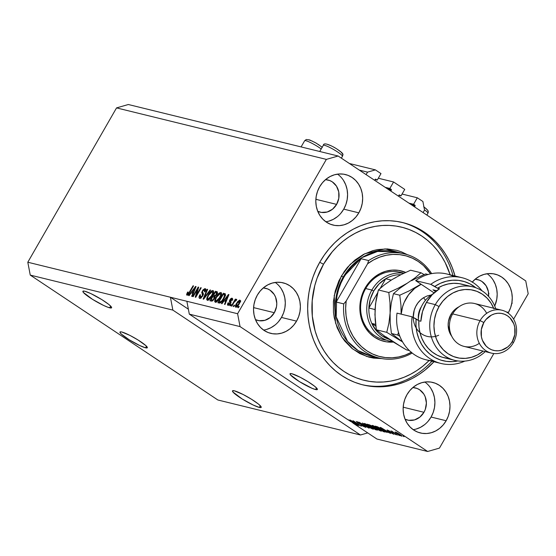 <?xml version="1.0" encoding="UTF-8"?>
<svg xmlns="http://www.w3.org/2000/svg" width="556" height="556" viewBox="0 0 556 556"><rect width="100%" height="100%" fill="white"/><g stroke="black" fill="none" stroke-linecap="round" stroke-linejoin="round"><path stroke-width="0.83" d="M366.105 174.626L367.537 172.138L359.336 170.122L367.537 172.138L375.404 169.879L349.376 163.492L375.404 169.879L380.985 173.597L377.246 180.095L375.085 179.567L377.246 180.095L375.606 179.143L377.246 180.095L380.985 173.597L375.404 169.879L367.537 172.138L366.105 174.626M375.154 179.449A0.632 0.563 -76.2 0 1 375.939 179.227L375.307 179.268L374.654 180.318L375.154 179.449M390.805 191.069L391.299 190.201L388.442 189.499L391.299 190.201L390.805 191.069M391.139 189.339A0.632 0.563 -76.2 0 1 391.299 190.201L391.299 189.506L389.832 188.47L385.19 187.33L389.832 188.47L393.572 181.972L378.316 178.233L393.572 181.972L389.832 188.47L391.139 189.339L386.496 188.206L391.139 189.339M404.733 189.401L393.572 181.972L404.733 189.401L400.994 195.9L398.833 195.371L400.994 195.9L399.354 194.947L400.994 195.9L404.733 189.401M398.902 195.26A0.632 0.563 -76.2 0 1 399.688 195.031L399.055 195.073L398.402 196.129L398.902 195.26M414.547 206.881L415.047 206.012L412.191 205.31L415.047 206.012L414.547 206.881M414.887 205.15A0.632 0.563 -76.2 0 1 415.047 206.012L415.04 205.31L413.581 204.281L408.938 203.142L413.581 204.281L417.313 197.783L402.064 194.037L417.313 197.783L422.894 201.501L424.534 210.078L423.095 212.566L424.534 210.078L422.894 201.501L417.313 197.783L413.581 204.281L414.887 205.15L410.245 204.01L414.887 205.15M145.526 347.806A15.77 2.168 29.9 0 1 129.583 340.001A15.77 2.168 29.9 0 1 119.985 332.036A15.77 2.168 29.9 0 1 121.778 331.995L130.104 335.497L138.062 340.008L145.95 345.686L147.25 347.847L145.526 347.806L139.716 345.533L129.249 339.792L121.354 334.107L119.971 332.391L120.673 331.814L121.778 331.995A15.77 2.168 29.9 0 1 137.721 339.799A15.77 2.168 29.9 0 1 147.319 347.757A15.77 2.168 29.9 0 1 145.526 347.806L146.457 346.186L145.526 347.806M315.565 389.541A15.77 2.168 29.9 0 1 299.621 381.736A15.77 2.168 29.9 0 1 290.024 373.778A15.77 2.168 29.9 0 1 291.817 373.729L300.143 377.232L308.094 381.743L314.564 386.212L316.934 388.415L317.281 389.582L315.565 389.541L312.034 388.296L299.281 381.527L290.447 374.855L290.093 373.688L291.817 373.729A15.77 2.168 29.9 0 1 307.76 381.534A15.77 2.168 29.9 0 1 317.358 389.492A15.77 2.168 29.9 0 1 315.565 389.541L316.496 387.921L315.565 389.541M109.713 307.822A16.555 2.28 29.9 0 1 92.97 299.628A16.555 2.28 29.9 0 1 82.893 291.274A16.555 2.28 29.9 0 1 84.776 291.226L90.878 293.603L101.873 299.635L108.67 304.334L111.151 306.641L111.52 307.871L108.066 307.322L103.611 305.446L92.616 299.413L83.337 292.407L82.969 291.184L84.776 291.226A16.555 2.28 29.9 0 1 101.519 299.42A16.555 2.28 29.9 0 1 111.596 307.781A16.555 2.28 29.9 0 1 109.713 307.822L110.693 306.127L109.713 307.822M259.318 407.423A16.555 2.28 29.9 0 1 242.583 399.229A16.555 2.28 29.9 0 1 232.498 390.868A16.555 2.28 29.9 0 1 234.389 390.819L243.125 394.503L251.479 399.236L258.276 403.927L260.757 406.241L261.125 407.465L259.318 407.423L253.216 405.039L242.221 399.006L232.943 392.001L232.582 390.778L234.389 390.819A16.555 2.28 29.9 0 1 251.124 399.013A16.555 2.28 29.9 0 1 261.202 407.374A16.555 2.28 29.9 0 1 259.318 407.423L260.298 405.72L259.318 407.423M263.572 330.069A26.014 23.262 103.8 0 0 281.468 317.441L296.55 321.146A26.014 23.262 -76.2 0 1 270.758 333.371A26.014 23.262 -76.2 0 1 257.365 295.062L260.25 290.955L263.773 287.508L267.804 284.853L272.19 283.087L276.756 282.281L281.329 282.476L285.735 283.65L289.801 285.763L293.38 288.738L296.32 292.456L298.523 296.779L299.892 301.533L300.386 306.537L299.976 311.603L298.676 316.538L296.55 321.146L293.665 325.253L290.142 328.7L286.111 331.355L281.725 333.12L277.159 333.927L272.586 333.732L268.18 332.558L264.114 330.445L260.535 327.47L257.595 323.752L255.392 319.429L254.022 314.675L253.529 309.671L253.939 304.605L255.239 299.67L257.365 295.062A26.014 23.262 -76.2 0 1 283.157 282.837A26.014 23.262 -76.2 0 1 296.55 321.146L281.468 317.441A26.014 23.262 103.8 0 0 275.262 282.434M413.177 429.663A26.014 23.262 103.8 0 0 431.074 417.042L446.155 420.739A26.014 23.262 -76.2 0 1 420.364 432.964A26.014 23.262 -76.2 0 1 406.971 394.656L409.855 390.548L413.379 387.101L417.41 384.446L421.795 382.681L426.362 381.882L430.935 382.069L435.341 383.244L439.407 385.364L442.986 388.338L445.933 392.049L448.129 396.372L449.498 401.126L449.992 406.13L449.582 411.204L448.289 416.131L446.155 420.739L443.271 424.847L439.747 428.294L435.716 430.956L431.338 432.714L426.772 433.52L422.199 433.326L417.792 432.151L413.72 430.038L410.147 427.064L407.2 423.345L404.997 419.029L403.628 414.276L403.142 409.265L403.552 404.198L404.844 399.264L406.971 394.656A26.014 23.262 -76.2 0 1 432.77 382.431A26.014 23.262 -76.2 0 1 446.155 420.739L431.074 417.042A26.014 23.262 103.8 0 0 424.867 382.035M472.301 282.052A26.014 23.262 -76.2 0 1 495.048 274.129A26.014 23.262 -76.2 0 1 508.434 312.437A26.014 23.262 -76.2 0 1 508.073 313.049L508.434 312.437L506.224 311.895L508.434 312.437L510.568 307.829L511.861 302.895L512.271 297.828L511.777 292.817L510.408 288.064L508.212 283.748L505.265 280.029L501.686 277.055L497.62 274.942L493.214 273.767L488.641 273.573L484.074 274.379L479.689 276.137L475.658 278.792L472.134 282.246M325.851 221.761A26.014 23.262 103.8 0 0 343.747 209.139L358.828 212.844A26.014 23.262 -76.2 0 1 333.037 225.062A26.014 23.262 -76.2 0 1 319.644 186.753L322.529 182.646L326.052 179.199L330.083 176.544L334.469 174.779L339.035 173.979L343.608 174.167L348.014 175.342L352.08 177.461L355.659 180.436L358.599 184.154L360.802 188.47L362.171 193.224L362.665 198.235L362.255 203.301L360.955 208.229L358.828 212.844L355.944 216.951L352.421 220.398L348.39 223.053L344.004 224.819L339.438 225.618L334.865 225.43L330.459 224.249L326.393 222.136L322.814 219.161L319.874 215.443L317.671 211.127L316.301 206.373L315.808 201.362L316.218 196.296L317.518 191.361L319.644 186.753A26.014 23.262 -76.2 0 1 345.436 174.535A26.014 23.262 -76.2 0 1 358.828 212.844L343.747 209.139A26.014 23.262 103.8 0 0 337.541 174.132M328.04 180.005L328.096 180.019A16.555 14.803 -76.2 0 1 336.616 204.393A16.555 14.803 -76.2 0 1 320.207 212.177A16.555 14.803 -76.2 0 1 317.74 211.301L321.368 212.406L327.185 212.017L332.544 209.202L336.616 204.393L315.871 199.305L336.616 204.393L338.799 198.325L338.75 191.91L336.477 186.142L332.328 181.881L329.736 180.533L325.51 179.651A16.555 14.803 -76.2 0 1 328.096 180.019M433.986 361.748A83.567 74.719 -76.2 0 1 362.978 384.905A83.567 74.719 -76.2 0 1 319.971 261.855L324.315 255.023L329.228 248.664L334.656 242.833L340.55 237.586L346.854 232.978L353.498 229.051L360.427 225.847L367.579 223.387L374.869 221.705L382.243 220.815L389.624 220.718L396.935 221.427L404.115 222.928L411.092 225.201L417.792 228.238L424.158 231.998L430.129 236.446L435.647 241.547L440.651 247.246L445.099 253.487L448.956 260.215L452.167 267.366L455.037 275.998A83.567 74.719 -76.2 0 0 402.822 222.595A83.567 74.719 -76.2 0 0 319.971 261.855L316.232 269.09L313.132 276.659L310.7 284.491L308.969 292.505L307.954 300.629L307.656 308.782L308.08 316.885L309.226 324.864L311.082 332.634L313.633 340.133L316.85 347.278L320.701 354.005L325.149 360.253L330.16 365.952L335.671 371.047L341.641 375.502L348.007 379.262L354.714 382.299L361.685 384.571L368.864 386.072L376.176 386.774L383.557 386.684L390.931 385.788L398.221 384.106L405.373 381.652L412.302 378.448L418.953 374.522L425.25 369.914L433.986 361.748M423.95 412.295A16.555 14.803 -76.2 0 1 407.534 420.072A16.555 14.803 -76.2 0 1 405.074 419.203L408.702 420.308L414.519 419.919L419.87 417.104L423.95 412.295L403.197 407.2L423.95 412.295A16.555 14.803 -76.2 0 0 415.429 387.921A16.555 14.803 -76.2 0 0 412.844 387.546L417.07 388.435L419.655 389.784L423.804 394.037L425.201 396.789L426.389 403.003L425.305 409.362L423.95 412.295M274.344 312.701A16.555 14.803 -76.2 0 1 257.928 320.478A16.555 14.803 -76.2 0 1 255.461 319.61L259.096 320.708L264.906 320.319L270.265 317.511L274.344 312.701L253.592 307.607L274.344 312.701A16.555 14.803 -76.2 0 0 265.817 288.321A16.555 14.803 -76.2 0 0 263.231 287.952L267.457 288.842L270.049 290.183L274.198 294.444L275.595 297.196L276.784 303.402L276.52 306.627L274.344 312.701M475.123 279.244A16.555 14.803 -76.2 0 1 477.708 279.612A16.555 14.803 -76.2 0 1 488.599 296.417L488.356 291.511L486.083 285.735L481.934 281.475L479.341 280.127L475.123 279.244M360.469 434.994L172.86 310.102L30.253 275.095L217.855 399.986L360.469 434.994L217.855 399.986L30.253 275.095L172.86 310.102L170.407 297.238L27.8 262.23L30.253 275.095L27.8 262.23L237.6 313.73L326.351 159.391L116.545 107.899L27.8 262.23L116.545 107.899L326.351 159.391L338.145 156.014L525.747 280.905L528.2 293.77L513.598 319.158L528.2 293.77L525.747 280.905L338.145 156.014L128.339 104.514L338.145 156.014L326.351 159.391L237.6 313.73L186.865 301.276L189.318 314.14L348.112 419.856L357.73 425.34L353.067 423.151L376.919 439.031L427.661 451.486L240.053 326.594L189.318 314.14L240.053 326.594L237.6 313.73L240.053 326.594L427.661 451.486L376.919 439.031L353.067 423.151L357.73 425.34L348.112 419.856L189.318 314.14L186.865 301.276L170.407 297.238L188.373 309.199L170.407 297.238L172.86 310.102L360.469 434.994L367.731 432.909L360.469 434.994M352.17 421.191L358.794 425.597L349.981 419.94L359.162 424.979L353.032 420.69L361.344 426.223L352.17 421.191L361.344 426.223L353.032 420.69L359.162 424.979L349.981 419.94L358.794 425.597L352.17 421.191M356.813 421.573L357.696 422.748L364.131 425.778L364.5 426.64L361.018 425.013L365.424 427.272C366.3 427.467 366.001 427.057 364.521 426.035L365.862 427.321L362.985 426.202L361.018 425.013L364.243 426.563L364.854 426.619L364.34 426.125L358.648 423.338L356.417 421.531L359.106 422.581L360.768 423.589L357.716 422.206L358.446 423.04L364.521 426.035L356.368 421.559M362.401 422.991L369.205 428.155L358.94 422.143L367.947 427.439L362.401 422.991L367.947 427.439L358.94 422.143L368.691 428.03L362.401 422.991M364.555 423.477C363.673 423.443 364.493 424.256 367.023 425.917L370.359 427.932L373.076 429.149L373.312 428.745L373.076 429.149L371.936 428.732L367.801 426.424L364.194 423.741L365.403 423.769L373.013 428.461L373.549 429.128L373.076 429.149L373.222 428.655L370.727 426.786L364.097 423.47M372.534 425.43C371.651 425.403 372.471 426.216 375.001 427.877L378.337 429.892L381.055 431.108L381.291 430.705L381.055 431.108L379.915 430.692L375.78 428.384L372.298 425.847L372.186 425.389L373.382 425.729L380.749 430.212L381.527 431.088L381.055 431.108L381.201 430.608L378.705 428.745L372.075 425.43M385.482 431.108L380.248 427.369L390.576 433.402L385.482 431.108L390.576 433.402L380.735 427.494L387.025 432.526L385.482 431.108L385.683 430.747L385.482 431.108M402.857 435.918L404.038 436.703L402.857 435.918M395.365 431.991C394.732 431.97 395.33 432.554 397.158 433.743L401.627 436.161C402.259 436.175 401.64 435.577 399.771 434.361L401.967 436.126L400.167 435.55L395.024 432.019L399.771 434.361L395.031 431.991M398.242 434.785L399.43 435.57L398.242 434.785M391.869 431.129L392.355 431.699L390.889 430.935L397.436 435.084L391.765 431.136M394.816 433.944L396.004 434.729L394.816 433.944M387.4 430.038L388.018 430.914L392.647 433.027L392.856 433.645L390.548 432.624L393.683 434.208L392.911 433.2L393.884 434.25L387.678 430.678L387.303 430.01L389.867 431.213L388.394 430.956L392.911 433.2L387.025 430.024M384.891 432.005C385.85 432.095 385.058 431.317 382.514 429.656L385.447 431.942L383.473 431.658L375.161 426.125L379.984 428.064L382.514 429.656L377.434 426.744L375.161 426.125L383.473 431.658L384.891 432.005L385.134 431.581L384.891 432.005L385.447 432.019M376.975 430.059C377.885 430.281 377.559 429.857 375.981 428.794L377.524 430.073L375.495 429.698L367.182 424.165L371.13 425.653L375.981 428.794L372.075 426.243L367.182 424.165L375.495 429.698L377.517 430.094M493.832 353.54L439.455 448.101L427.661 451.486L439.455 448.101L493.832 353.54M197.561 289.113L193.217 296.654L192.724 296.536L198.172 287.056L198.7 287.188L196.379 295.236L200.723 287.681L201.223 287.806L195.775 297.286L195.239 297.154L197.561 289.113L195.239 297.154L195.775 297.286L201.223 287.806L200.723 287.681L196.379 295.236L198.7 287.188L198.172 287.056L192.724 296.536L193.217 296.654L197.561 289.113L198.054 289.44L197.561 289.113M201.209 297.849L200.355 297.286L200.48 294.784L199.917 294.784C198.819 296.814 198.742 298.009 199.68 298.384L202.773 295.994L200.341 298.363L199.382 298.259L199.02 297.217L199.917 294.784L200.48 294.784L199.889 296.473L200.355 297.286L201.258 297.064L202.37 295.695L202.586 294.506L201.682 292.442L202.989 289.871L204.893 288.606L205.65 288.946L205.803 289.655L205.025 291.83L204.462 291.83L204.976 290.406L204.559 289.745L203.468 290.149L202.641 291.295L202.419 292.317L203.44 293.992L202.773 295.994L203.336 293.547L202.384 292.039L202.78 291.038L204.559 289.745L205.949 290.621M210.592 290.107L203.635 299.211L203.121 299.086L207.131 289.259L207.645 289.384L203.982 298.037L210.078 289.982L210.592 290.107L210.078 289.982L203.982 298.037L207.645 289.384L207.131 289.259L203.121 299.086L203.635 299.211L210.592 290.107M207.888 300.254L207.958 299.218L206.769 298.426L207.332 300.261L206.742 299.677L206.978 297.627L210.502 291.803L212.135 290.614L213.129 290.614L213.567 291.49L213.198 293.415L210.251 298.44L208.639 299.913L207.332 300.261L209.577 299.156L212.017 295.875C213.643 293.13 213.942 291.351 212.92 290.538C211.308 290.719 209.716 292.227 208.152 295.055L206.769 298.426L207.958 299.191M215.867 302.214L215.936 301.171L214.748 300.386L215.304 302.221L214.72 301.637L214.95 299.587L218.48 293.763L220.113 292.574L221.1 292.574L221.545 293.443L221.177 295.375L218.23 300.4L216.618 301.873L215.304 302.221L217.549 301.116L219.995 297.835C221.622 295.083 221.92 293.304 220.899 292.498C219.286 292.678 217.695 294.18 216.131 297.015L214.748 300.386L215.936 301.15M224.019 300.984L221.976 303.715L221.455 303.583L228.44 294.485L228.926 294.604L225.006 304.459L224.492 304.334L225.701 301.401L224.019 300.984L225.701 301.401L224.492 304.334L225.006 304.459L228.926 294.604L228.44 294.485L221.455 303.583L221.976 303.715L224.019 300.984M239.184 306.391L238.406 307.746L237.912 307.628L238.691 306.273L239.184 306.391L238.691 306.273L237.912 307.628L238.406 307.746L239.184 306.391M239.247 303.937L237.565 306.321L235.814 307.253L235.383 306.794L235.612 305.23L237.579 301.734L239.566 300.108L240.345 300.56L240.31 301.512L239.247 303.937L239.921 300.115L236.529 303.354C235.313 305.355 235.077 306.655 235.814 307.253L239.247 303.937M234.576 305.265L233.798 306.613L233.298 306.495L234.076 305.14L234.576 305.265L234.076 305.14L233.298 306.495L233.798 306.613L234.576 305.265M233.916 302.568L231.866 306.141L231.365 306.022L235.327 299.128L235.827 299.246L235.195 300.351L236.356 299.274L236.745 299.753L235.994 300.692L235.098 300.845L233.916 302.568L236.745 299.753L236.488 299.274L235.195 300.351L235.827 299.246L235.327 299.128L231.365 306.022L231.866 306.141L233.916 302.568M231.213 304.438L230.427 305.786L229.934 305.668L230.712 304.313L231.213 304.438L230.712 304.313L229.934 305.668L230.427 305.786L231.213 304.438M231.47 299.163L231.456 300.421L232.026 300.421L232.019 298.176L232.394 298.426L232.019 298.176L229.781 299.865L230.219 300.157L229.781 299.865L229.788 302.283L230.664 302.86L229.788 302.283L230.538 303.11L230.038 302.777L229.795 303.43L230.198 303.701L229.795 303.43L228.537 304.34L229.26 304.827L228.537 304.34L228.585 302.811L228.016 302.811L228.453 303.096L228.016 302.811L227.932 305.32L230.392 303.381L229.121 304.938L227.724 305.23L227.446 304.514L228.016 302.811L228.585 302.811L228.537 304.34L229.962 303.089L229.315 301.13L230.476 298.906L231.796 298.148L232.526 298.864L232.026 300.421L231.456 300.421L231.47 299.163L230.316 299.934L230.948 301.804L230.392 303.381L230.358 299.851L231.47 299.163L232.79 300.011M223.901 298.718L220.607 302.805L217.903 302.714L223.352 293.234L225.368 293.929L225.187 296.035L223.901 298.718L225.368 293.929L223.352 293.234L217.903 302.714L219.314 303.062C220.843 302.992 222.372 301.547 223.901 298.718M214.456 298.69L212.239 301.081L209.925 300.754L215.374 291.281L217.208 291.796L217.465 292.463L216.631 294.645L215.13 296.202L214.456 298.69L215.13 296.202L216.805 294.353L216.861 291.643L215.374 291.281L209.925 300.754L211.405 301.116L214.456 298.69M191.174 292.922L189.123 295.653L188.609 295.521L195.587 286.423L196.073 286.542L192.161 296.397L191.639 296.272L192.849 293.332L191.174 292.922L192.849 293.332L191.639 296.272L192.161 296.397L196.073 286.542L195.587 286.423L188.609 295.521L189.123 295.653L191.174 292.922M187.615 294.159L188.296 294.61L187.615 294.159L188.185 292.053L187.615 292.053L188.032 292.331L187.615 292.053L186.587 294.402L186.955 295.257L186.587 294.402L187.615 292.053L188.185 292.053L187.483 294.068L188.408 293.707L193.057 285.805L193.557 285.923L188.915 293.853L186.955 295.257L189.86 292.359L193.557 285.923L193.057 285.805L188.526 293.561L187.539 294.124L188.727 294.916M128.339 104.514L116.545 107.899L128.339 104.514M239.101 306.544L238.691 306.273L239.101 306.544M236.543 307.127L236.654 306.467M236.939 303.625L236.529 303.354L236.939 303.625M240.748 300.9L240.38 301.032M236.8 306.022L236.543 307.148M239.858 301.373L239.379 301.811M239.337 301.095L237.03 303.472L239.393 301.109L238.712 303.882L239.122 304.16L238.712 303.882L236.39 306.273L237.106 306.745L236.286 306.224L237.03 303.472L236.224 305.195L236.217 306.154L237.475 307.016M240.261 301.706L240.63 301.929M234.486 305.411L234.076 305.14L234.486 305.411M235.737 299.399L235.327 299.128L235.737 299.399M236.745 299.753L236.488 299.274M231.122 304.584L230.712 304.313L231.122 304.584M228.641 305.237L228.801 304.549M228.537 304.34L229.579 305.07M230.74 301.102L230.511 302.242L230.976 303.069L230.969 300.657M231.928 299.434L232.519 299.045M232.332 299.74L231.685 299.309M228.822 304.493L228.634 305.307M232.728 298.968L231.824 299.531M225.048 301.241L225.646 300.462L225.048 301.241M228.857 294.763L228.44 294.485L228.857 294.763M226.111 301.672L225.701 301.401L226.111 301.672M226.452 300.817L224.819 299.92L228.113 295.535L228.46 295.764L228.113 295.535L227.265 297.55L227.654 297.808L227.265 297.55L226.167 300.247L226.577 300.518L224.819 299.92L226.452 300.817M219.342 303.069L219.815 302.249L219.342 303.069M224.151 294.701L224.541 294.027L223.352 293.234L225.493 294.263L224.541 294.027L224.151 294.701M225.43 294.055L224.707 293.568L225.43 294.055M225.368 293.929L224.707 293.568M224.054 294.673L223.213 294.465L219.036 301.727L220.225 302.52L219.036 301.727L220.523 301.943L221.615 301.171L223.936 297.613L224.624 295.027L225.354 295.514L224.624 295.027L223.408 298.586L223.818 298.857L223.408 298.586L221.886 300.852L222.303 301.13L221.886 300.852L219.891 301.936L220.892 302.603L219.036 301.727L223.213 294.465L224.624 295.027M216.541 297.286L216.131 297.015L216.541 297.286M220.579 293.77L221.524 293.297M221.337 292.79L220.899 292.498L221.337 292.79M216.027 300.782L215.909 302.429M221.587 293.283L220.558 293.783M220.266 293.603L218.654 294.353L216.618 297.154L215.54 299.656L215.943 301.109C215.186 300.504 215.415 299.184 216.618 297.154L220.266 293.603L221.01 295.799L220.537 295.486L219.516 297.682L219.926 297.953L219.516 297.682L215.943 301.109L216.847 301.713L215.756 301.032L216.944 301.818M215.943 301.109L217.264 300.594L219.127 298.336L220.649 295.132L220.44 293.679L221.642 294.478M211.363 301.109L211.836 300.289L211.363 301.109M213.914 296.682L214.387 295.855L213.914 296.682M216.173 292.741L216.562 292.067L215.374 291.281L217.459 292.289L216.562 292.067L216.173 292.741M217.375 291.99L216.861 291.643L217.375 291.99M213.893 296.675L212.969 296.445L211.058 299.767L212.955 300.615L212.051 300.011L213.184 300.4L212.6 300.011L213.949 298.579L214.359 298.85L213.949 298.579L214.241 296.821L213.893 296.675L213.949 298.579L212.6 300.011L211.058 299.767L212.246 300.56L211.058 299.767L212.969 296.445L215.401 297.592M215.137 296.216L213.608 295.34L215.235 292.512L216.472 292.873L216.055 292.706L216.625 294.652L216.221 294.381L215.033 295.584L215.533 295.924L214.491 295.556L215.304 296.098L213.608 295.34L215.137 296.216M216.055 292.706L215.235 292.512L213.608 295.34L214.88 295.611L215.652 295.173L216.555 293.679L216.472 292.866L217.66 293.658M208.563 295.333L208.152 295.055L208.563 295.333M212.6 291.81L213.546 291.337M213.358 290.83L212.92 290.538L213.358 290.83M208.048 298.822L207.93 300.469M213.608 291.323L212.58 291.824M212.288 291.643L210.675 292.4L208.639 295.194L207.562 297.703L207.965 299.149C207.207 298.544 207.437 297.224 208.639 295.194L212.288 291.643L213.031 293.846L212.559 293.526L211.537 295.722L211.947 295.994L211.537 295.722L207.965 299.149L208.868 299.753L207.777 299.072L208.966 299.865M207.965 299.149L209.285 298.635L211.148 296.376L212.67 293.172L212.461 291.719L213.664 292.519M207.576 289.551L207.131 289.259L207.576 289.551M204.351 298.273L203.982 298.037L204.351 298.273M205.442 296.848L205.053 296.591L205.442 296.848M210.481 290.253L210.078 289.982L210.481 290.253M200.209 298.398L200.334 297.314M203.35 294.68L202.092 293.811L202.669 296.174L202.259 295.896L200.167 297.203L201.355 297.995M200.355 297.286L201.237 297.87M204.559 289.745L204.462 291.83L205.025 291.83L205.185 288.64L205.65 288.953L205.185 288.64L202.294 290.892L202.711 291.163L202.294 290.892L202.092 293.811L203.281 294.604L202.919 292.991M204.907 289.933L205.803 289.433M200.494 296.848L200.236 298.523M206.081 289.398L204.657 290.149M203.016 292.678L202.87 293.909L203.371 294.708M198.645 287.376L198.172 287.056L198.645 287.376M196.796 295.514L196.379 295.236L196.796 295.514M201.14 287.959L200.723 287.681L201.14 287.959M192.202 293.179L192.793 292.4L192.202 293.179M196.011 286.701L195.587 286.423L196.011 286.701M193.266 293.61L192.849 293.332L193.266 293.61M193.606 292.755L191.973 291.858L195.267 287.473L195.615 287.702L195.267 287.473L194.419 289.481L194.802 289.739L194.419 289.481L193.321 292.185L193.724 292.456L191.973 291.858L193.606 292.755M186.587 294.402L187.664 295.118L186.587 294.402M187.817 295.027L188.004 294.437M188.929 293.832L188.526 293.561L188.929 293.832M189.728 292.581L189.318 292.31L189.728 292.581M193.474 286.076L193.057 285.805L193.474 286.076M188.046 294.339L187.803 295.062M236.39 306.273L238.587 304.097L239.518 301.213M228.113 295.535L224.819 299.92L226.167 300.247L228.113 295.535M195.267 287.473L191.973 291.858L193.321 292.185L195.267 287.473M511.603 303.381L512.284 303.124M488.515 294.013L488.96 293.429M397.651 433.868L396.331 432.359L399.416 434.125L400.772 435.584L397.651 433.868L400.945 435.57L397.262 433.02L396.046 432.617L397.651 433.868M393.155 432.2L392.897 431.838M393.683 434.208L394.065 434.208M392.564 433.18L392.856 433.645M384.676 430.497L381.416 427.905L386.093 430.705L384.676 430.497L386.024 430.83L381.353 428.009L384.676 430.497M383.682 431.296L383.473 431.658L383.682 431.296M383.842 430.83L379.227 427.828L376.634 426.89L383.001 431.129L376.634 426.89L377.628 426.827L382.09 429.378L383.946 430.643L383.855 431.345L383.001 431.129L384.3 431.4L383.842 430.83L383.855 431.345M381.055 431.108L381.201 430.608M375.515 428.009C373.521 426.709 372.847 426.07 373.507 426.084L378.177 428.606C380.089 429.857 380.728 430.476 380.082 430.462L375.515 428.009L380.429 430.42L375.71 427.084L373.145 426.118L375.515 428.009M373.361 425.722L373.507 426.084M380.617 430.108L380.082 430.462M375.703 429.343L375.495 429.698L375.703 429.343M372.457 426.848L368.656 424.937L371.137 426.584L368.656 424.937L368.857 424.582L368.656 424.937L369.622 424.867L371.804 426.063L372.43 426.869L371.137 426.584L372.43 426.869M376.405 429.447L374.042 427.828L372.11 427.237L375.022 429.176L372.11 427.237L372.318 426.869L372.11 427.237L373.208 427.14L373.027 427.46L375.578 428.53L376.391 429.468L375.022 429.176L376.391 429.468M373.076 429.149L373.222 428.655M365.382 423.762L365.264 424.332L367.537 426.049C365.542 424.756 364.868 424.11 365.528 424.124L370.199 426.647C372.11 427.898 372.749 428.516 372.103 428.502L367.537 426.049L372.02 428.481L372.36 428.294L370.484 426.834L365.528 424.124M372.638 428.148L372.103 428.502M365.424 427.272L365.653 426.883L365.424 427.272L365.924 427.286M365.007 426.369L364.5 426.64M357.661 421.872L357.8 422.226M353.331 422.692L353.067 423.151L353.331 422.692M350.648 421.545L348.57 419.836L353.248 422.643L352.094 422.504L353.171 422.768L348.508 419.947L350.648 421.545M340.863 213.247L343.747 209.139L345.874 204.532L347.166 199.597L347.576 194.53L347.09 189.52L345.714 184.766L343.518 180.45M328.923 221.114L333.308 219.349L337.339 216.694M493.123 280.043L495.327 284.366L496.696 289.12L497.189 294.124L496.779 299.191L494.722 306.036A26.014 23.262 103.8 0 0 487.146 273.726M428.19 421.149L431.074 417.042L433.2 412.434L434.5 407.499L434.91 402.433L434.417 397.422L433.048 392.668L430.844 388.352M416.249 429.017L420.635 427.251L424.666 424.596M278.584 321.549L281.468 317.441L283.595 312.833L284.887 307.906L285.297 302.832L284.811 297.828L283.435 293.075L281.239 288.752M266.644 329.416L271.029 327.658L275.06 324.996M304.674 140.71A11.037 1.522 29.9 0 1 311.207 142.913A11.037 1.522 29.9 0 1 321.194 148.98A11.037 1.522 -150.1 0 0 311.019 142.822A11.037 1.522 -150.1 0 0 304.639 140.758L301.095 146.916M322.292 147.409L318.289 144.435M316.899 143.58L314.008 141.961M312.618 141.259L308.615 139.744M426.855 209.39L426.994 209.73A2.523 2.488 180 0 1 427.946 213.129L426.834 215.054L427.946 213.129A11.037 1.522 -150.1 0 0 424.492 209.848A11.037 1.522 29.9 0 1 427.946 213.129A2.523 2.488 0 0 0 428.273 211.871M423.922 206.874L427.752 210.224L428.273 211.899L427.911 213.247A11.037 1.522 -150.1 0 0 427.946 213.129M426.431 208.903L423.707 206.769M341.363 152.476L341.502 152.824A2.523 2.488 180 0 1 342.454 156.215L341.342 158.147L342.454 156.215A11.037 1.522 -150.1 0 0 333.232 149.3A11.037 1.522 -150.1 0 0 323.286 145.331L319.742 151.496M323.286 145.331C323.571 142.864 327.366 143.622 334.67 147.618C341.092 151.573 343.796 154.026 342.781 154.985L342.426 156.34A11.037 1.522 -150.1 0 0 342.454 156.215A2.523 2.488 0 0 0 342.781 154.957M340.939 151.99L336.936 149.015M335.546 148.16L332.655 146.541M331.272 145.839L327.262 144.317M323.328 145.283A11.037 1.522 29.9 0 1 333.426 149.411A11.037 1.522 29.9 0 1 342.454 156.215M383.543 339.626A34.687 31.018 -76.2 0 1 365.695 288.55L365.188 287.925L362.22 294.346L360.42 301.227L359.843 308.288L360.531 315.266L362.442 321.896L365.507 327.915L369.608 333.1L374.591 337.242L380.269 340.189L386.406 341.829L393.398 342.051A36.265 32.429 -76.2 0 1 363.985 325.281A36.265 32.429 -76.2 0 1 365.188 287.925L365.695 288.55A34.687 31.018 103.8 0 0 386.677 340.202M404.594 253.877L396.365 251.854A53.605 47.934 103.8 0 0 343.219 277.041L341.342 276.082L350.238 264.315L364.792 253.758L385.106 248.88L407.367 254.655L401.515 251.875L396.908 250.374L387.337 248.921L377.6 249.568L372.784 250.68L363.485 254.419L354.936 260.055L347.458 267.373L344.213 271.571L338.875 280.863L335.226 291.031L333.405 301.686L333.489 312.423L334.246 317.691L337.158 327.776L341.822 336.936L344.762 341.064L351.712 348.195L359.857 353.616L368.892 357.126L373.632 358.113L381.861 358.592L366.842 356.521L352.845 349.105L342.01 337.221L335.511 322.953L334.212 295.57L341.342 276.082L343.219 277.041L336.755 293.679L336.206 316.844L347.556 341.405L358.161 350.621L370.81 355.979L379.032 358.001A53.605 47.934 -76.2 0 1 343.74 303.882L336.192 302.033A53.605 47.934 -76.2 0 1 343.9 277.208A53.605 47.934 -76.2 0 1 361.108 258.714L368.649 260.562A53.605 47.934 -76.2 0 1 404.594 253.877A53.605 47.934 -76.2 0 1 431.664 273.621A53.605 47.934 103.8 0 0 368.649 260.562L367.579 263.78L346.18 301.005L345.644 308.371L346.068 315.697L347.437 322.827L349.717 329.618L352.865 335.928L356.82 341.634L361.497 346.617L366.807 350.78L372.638 354.033L378.872 356.313L385.384 357.577L392.043 357.793L398.708 356.959L405.248 355.089L411.523 352.226M319.728 262.279L323.529 264.225A78.834 70.487 -76.2 0 1 391.89 225.583A78.834 70.487 -76.2 0 1 450.145 274.796L445.217 262.682L441.582 256.337L437.384 250.443L432.658 245.071L427.46 240.255L421.823 236.057L415.818 232.512L409.494 229.649L402.912 227.501L396.143 226.083L389.242 225.423L382.285 225.507L375.328 226.348L368.447 227.939L361.699 230.254L355.166 233.284L348.89 236.981L342.948 241.332L337.388 246.28L332.266 251.778L323.529 264.225L319.728 262.279M452.98 275.491A83.567 74.719 103.8 0 0 401.786 222.351A83.567 74.719 -76.2 0 1 452.98 275.491M396.365 251.854L377.559 251.451L361.768 257.685L343.219 277.041L343.9 277.208L343.219 277.041A53.605 47.934 103.8 0 0 370.81 355.979M411.322 352.337A52.028 46.523 -76.2 0 1 363.992 348.737A52.028 46.523 -76.2 0 1 346.18 301.005L343.74 303.882A53.605 47.934 103.8 0 0 364.048 351.065A53.605 47.934 103.8 0 0 412.177 353.032A53.605 47.934 -76.2 0 1 379.032 358.001M430.587 273.837L423.498 265.587L418.188 261.431L412.357 258.172L406.123 255.892L399.611 254.634L392.96 254.419L386.295 255.253L379.755 257.115L373.472 259.979L367.579 263.78A52.028 46.523 -76.2 0 1 430.587 273.837M365.188 287.925L369.205 282.198L374.118 277.395L379.741 273.691L385.85 271.231L392.216 270.112L398.589 270.383L405.678 272.405A36.265 32.429 -76.2 0 0 365.188 287.925M431.929 361.24A83.567 74.719 -76.2 0 1 361.956 384.641A83.567 74.719 103.8 0 0 431.929 361.24M429.093 360.545L422.852 366.168L416.91 370.511L410.641 374.216L404.101 377.239L397.359 379.56L390.472 381.145L383.522 381.986L376.558 382.076L369.657 381.409L362.887 379.998L356.306 377.851L349.981 374.987L343.976 371.443L338.347 367.238L333.141 362.429L328.422 357.049L324.217 351.163L320.59 344.817L317.552 338.076L315.148 331.001L312.312 316.142L312.194 300.803L314.786 285.575L317.08 278.195L323.529 264.225A78.834 70.487 -76.2 0 0 336.019 365.216A78.834 70.487 -76.2 0 0 429.093 360.545M403.121 273.184A34.687 31.018 103.8 0 0 365.695 288.55A34.687 31.018 -76.2 0 1 400.084 272.252L403.969 273.204M361.108 258.714L356.104 262.467L351.524 266.852L347.437 271.787L343.9 277.208L340.967 283.039L338.687 289.176L337.089 295.542L336.192 302.033L361.108 258.714L336.192 302.033L343.74 303.882L346.18 301.005L367.579 263.78L368.649 260.562L361.108 258.714M399.84 274.699A33.11 29.607 -76.2 0 1 400.876 274.706L399.84 274.699A33.11 29.607 103.8 0 0 385.718 278.751A33.11 29.607 -76.2 0 1 399.84 274.699L400.542 274.873L399.84 274.699M373.736 291.017A33.11 29.607 -76.2 0 1 385.718 278.751L379.011 284.026L373.736 291.017L370.275 299.225L368.878 308.038L377.593 292.873L368.878 308.038A33.11 29.607 -76.2 0 1 373.736 291.017L371.86 290.058L373.736 291.017M403.809 273.281A34.687 31.018 103.8 0 0 371.86 290.058A34.687 31.018 -76.2 0 1 403.809 273.281M365.695 288.55L371.86 290.058L365.695 288.55M389.214 339.341A33.11 29.607 -76.2 0 1 371.811 323.439L375.8 326.094L371.811 323.439L376.252 330.577L379.109 333.551L382.32 336.046L389.582 339.452M380.234 288.286L385.718 278.751L391.222 280.099L385.718 278.751L380.234 288.286M392.883 341.725A34.687 31.018 -76.2 0 1 389.714 341.141A34.687 31.018 -76.2 0 1 371.86 290.058A34.687 31.018 103.8 0 0 392.883 341.725M371.811 323.439A33.11 29.607 -76.2 0 1 368.878 308.038A33.11 29.607 103.8 0 0 371.811 323.439L375.592 324.363L371.811 323.439M375.015 309.539L368.878 308.038L375.015 309.539M433.604 360.761A44.146 39.476 -76.2 0 1 396.998 313.125A44.146 39.476 103.8 0 0 425.854 359.753L440.936 363.45A44.146 39.476 -76.2 0 1 412.086 316.83L396.998 313.125L412.086 316.83A44.146 39.476 103.8 0 0 464.809 361.108A44.146 39.476 -76.2 0 1 440.936 363.45M472.822 286.854L461.855 284.165A37.843 33.833 103.8 0 0 437.496 288.237L439.553 288.745A37.843 33.833 103.8 0 0 426.396 302.45L435.306 304.639A37.843 33.833 -76.2 0 1 472.822 286.854A37.843 33.833 -76.2 0 1 495.757 308.719A37.843 33.833 103.8 0 0 467.638 286.055A37.843 33.833 103.8 0 0 435.306 304.639L439.052 306.558A34.687 31.018 -76.2 0 1 467.645 289.467A34.687 31.018 -76.2 0 1 493.672 308.212M501.978 310.248A22.073 19.738 -76.2 0 1 513.334 342.753A22.073 19.738 -76.2 0 1 491.455 353.123A22.073 19.738 -76.2 0 1 480.092 320.617L452.667 313.89L480.092 320.617L483.838 322.536A18.918 16.916 -76.2 0 1 507.426 315.773A18.918 16.916 -76.2 0 1 512.333 341.509L513.334 342.753A22.073 19.738 103.8 0 0 507.614 312.729A22.073 19.738 103.8 0 0 480.092 320.617A22.073 19.738 -76.2 0 1 501.978 310.248L474.553 303.513A22.073 19.738 103.8 0 0 452.667 313.89A22.073 19.738 -76.2 0 1 486.681 313.341M450.93 314.46L452.188 314.765L450.93 314.46L453.022 311.471L455.586 308.962L459.006 306.787A18.918 16.916 103.8 0 0 450.93 314.46A18.918 16.916 103.8 0 0 451.764 336.297L449.491 332.182L448.136 325.086L448.435 321.396L450.93 314.46M461.987 277.701L446.906 274.004A44.146 39.476 103.8 0 0 415.679 280.634L430.768 284.338A44.146 39.476 -76.2 0 1 461.987 277.701A44.146 39.476 -76.2 0 1 482.059 290.83A44.146 39.476 103.8 0 0 430.768 284.338L437.496 288.237L442.659 285.638L448.094 283.977L453.654 283.303L459.193 283.636L464.559 284.964M454.238 276.693A44.146 39.476 -76.2 0 0 415.679 280.634L434.069 292.873L415.679 280.634L430.768 284.338L434.792 286.437A40.991 36.654 -76.2 0 1 475.846 287.765L470.126 283.963L464.482 281.621L458.526 280.37L452.403 280.238L446.301 281.225L440.373 283.31L434.792 286.437L437.496 288.237L439.553 288.745L432.2 294.687L426.396 302.45L422.532 311.506L420.871 321.236L418.814 320.729L416.103 318.929L415.999 325.698L416.91 332.335L418.814 338.66L421.656 344.491L425.354 349.668L429.816 354.054L434.917 357.529L440.505 359.989L446.44 361.372L452.549 361.636L457.88 360.948A40.991 36.654 -76.2 0 1 416.103 318.929L412.086 316.83L418.814 320.729A37.843 33.833 103.8 0 0 443.813 357.661L454.787 360.357A37.843 33.833 -76.2 0 1 435.306 304.639L426.396 302.45A37.843 33.833 103.8 0 0 420.871 321.236L418.814 320.729L418.953 326.865L419.995 332.835L421.921 338.486L424.666 343.671L428.169 348.251L432.325 352.094L437.037 355.11L442.166 357.209L447.58 358.342M493.93 308.837L490.997 303.083L487.07 298.127L482.302 294.159L476.874 291.337L471.002 289.773L464.906 289.516L458.818 290.586L452.973 292.936L447.594 296.48L442.896 301.081L439.052 306.558L435.306 304.639A37.843 33.833 103.8 0 0 440.943 352.775A37.843 33.833 103.8 0 0 485.235 351.594A37.843 33.833 -76.2 0 1 454.787 360.357M439.052 306.558L436.217 312.701L434.486 319.276L433.944 326.031L434.597 332.71L436.425 339.049L439.358 344.803L443.285 349.766L448.046 353.727L453.474 356.549L459.346 358.113L465.448 358.37L471.537 357.299L477.382 354.95L483.15 351.086A34.687 31.018 -76.2 0 1 443.452 349.939A34.687 31.018 -76.2 0 1 439.052 306.558M436.641 290.732L432.957 289.829L435.577 291.573L432.957 289.829L436.641 290.732M479.328 343.295A22.073 19.738 -76.2 0 1 454.877 340.877A22.073 19.738 -76.2 0 1 452.667 313.89A22.073 19.738 103.8 0 0 464.031 346.388L491.455 353.123M483.838 322.536L481.35 329.479L481.406 336.804L482.399 340.258L486.146 346.103L488.745 348.264L491.706 349.807L494.909 350.662L498.232 350.801L501.554 350.217L507.677 347L510.234 344.498L512.333 341.509L514.821 334.566L514.766 327.241L513.772 323.787L510.026 317.942L507.426 315.773L504.466 314.237L501.262 313.382L497.94 313.243L494.618 313.827L491.428 315.106L485.93 319.547L483.838 322.536L480.092 320.617A22.073 19.738 103.8 0 0 485.819 350.641A22.073 19.738 103.8 0 0 513.334 342.753L512.333 341.509A18.918 16.916 -76.2 0 1 488.745 348.264A18.918 16.916 -76.2 0 1 483.838 322.536M432.415 294.221A28.384 25.374 -76.2 0 1 433.013 293.867A28.384 25.374 103.8 0 0 432.415 294.221L432.415 294.221A28.384 25.374 103.8 0 0 418.362 320.43A28.384 25.374 -76.2 0 1 432.415 294.221M438.691 335.24A21.128 18.89 -76.2 0 1 414.783 325.149A21.128 18.89 -76.2 0 1 423.7 297.62A3.781 1.258 -121.5 0 0 425.472 300.282A3.781 1.258 58.5 0 1 423.7 297.62L427.182 295.938L431.254 294.972M385.822 336.727L401.967 347.243L406.499 349.87L409.348 350.565L406.499 349.87L393.224 341.933L385.35 336.7L376.336 329.784L386.754 332.342L388.936 323.071L390.11 313.007L390.236 323.453L391.424 333.489L397.721 335.039L398.478 332.266L397.721 335.039L391.424 333.489L402.579 341.884L391.424 333.489L390.236 323.453L390.11 313.007L391.285 302.937L393.467 293.665L399.604 288.46L407.235 283.219L398.291 288.14L388.797 292.519L389.978 302.554L390.11 313.007L391.285 302.937L393.467 293.665L399.604 288.46L414.88 277.972L421.01 272.774L424.145 274.588L421.01 272.774L410.592 270.216L421.01 272.774L414.88 277.972L407.235 283.219L398.291 288.14L388.797 292.519L378.379 289.961L384.509 284.769L392.154 279.522L401.098 274.594L410.592 270.216L401.098 274.594L392.147 279.522L384.509 284.769L378.379 289.961L388.797 292.519L389.978 302.554L390.11 313.007L388.936 323.071L386.754 332.342L376.336 329.784L375.154 319.756L375.029 309.303L376.203 299.239L378.379 289.961L375.46 304.195L375.064 313.806M386.754 332.342L402.6 341.926L386.754 332.342M392.64 341.273L385.35 336.7L376.336 329.784L374.932 314.578L375.522 304.799M395.914 277.541L392.154 279.522M420.892 276.047L425.674 273.92L428.023 274.497L425.674 273.92L416.173 278.299L420.892 276.047M411.614 280.683L416.173 278.299L411.614 280.683M421.184 284.297L414.686 288.404L408.604 294.736L404.129 302.513L402.6 306.78L401.189 314.154A34.687 31.018 -76.2 0 1 418.209 285.916A34.687 31.018 -76.2 0 1 421.184 284.297M413.247 317.434L414.199 310.331L415.707 306.481L417.855 302.999L420.551 300.004L423.7 297.62M420.968 284.151L409.265 290.837L399.771 295.215L400.952 305.251L401.147 314.14L400.952 305.251L399.771 295.215L393.467 293.665L399.771 295.215L409.265 290.837L420.968 284.151M397.721 335.039L399.847 336.255L397.721 335.039M421.427 306.634A17.34 15.505 103.8 0 0 418.383 319.033M224.45 294.833L225.639 295.618M322.209 147.215L316.023 143.038L309.706 139.952L306.273 139.493L304.639 140.758M427.911 213.247L426.862 215.075M342.426 156.34L341.37 158.161"/></g></svg>
